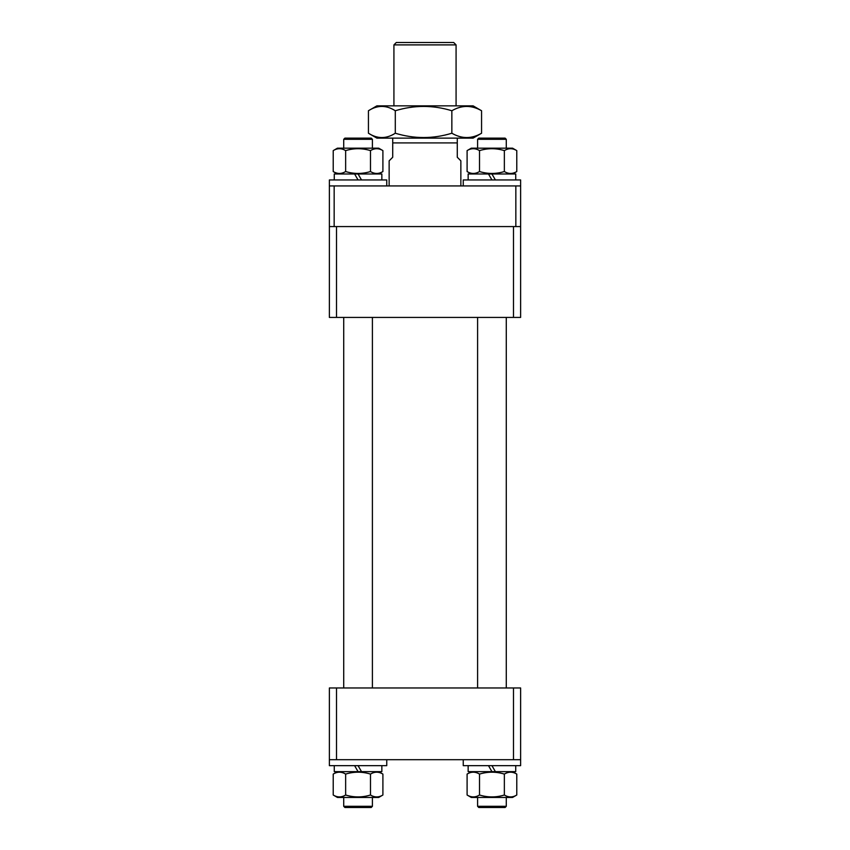 <?xml version="1.0" encoding="UTF-8"?>
<svg xmlns="http://www.w3.org/2000/svg" width="850" height="850" viewBox="0 0 850 850"><rect width="100%" height="100%" fill="white"/><g stroke="black" fill="none" stroke-linecap="round" stroke-linejoin="round"><path stroke-width="1.27" d="M336.504 759.688L329.375 759.688L329.375 687.969L520.625 687.969L520.625 759.688L336.504 759.688L336.504 687.969M513.496 687.969L513.496 759.688M329.375 317.422L336.504 317.422L336.504 226.578L513.496 226.578L513.496 317.422L520.625 317.422L520.625 226.578L329.375 226.578L329.375 317.422M513.496 317.422L336.504 317.422M515.844 226.578L515.844 185.938L520.625 185.938L520.625 226.578M515.844 185.938L334.156 185.938L334.156 226.578M329.375 226.578L329.375 185.938L334.156 185.938M453.688 42.5L456.078 44.891L393.922 44.891L396.312 42.5L453.688 42.5M393.922 105.846L393.922 44.891M456.078 105.846L456.078 44.891M457.279 138.125L457.279 157.25L460.859 160.831L460.859 185.938M457.279 142.906L392.721 142.906L392.721 157.25L389.141 160.831L389.141 185.938M392.721 138.125L392.721 142.906M471.314 797.459L512.561 797.459L516.779 795.016C512.656 797.544 508.513 797.544 504.358 795.016C496.103 797.544 487.826 797.544 479.517 795.016C475.384 797.544 471.24 797.544 467.096 795.016L471.314 797.459M468.148 765.659L468.148 771.641L495.391 771.641L491.938 765.659M471.314 771.641L467.096 774.084C471.219 771.556 475.362 771.556 479.517 774.084C487.826 771.556 496.103 771.556 504.358 774.084C508.491 771.556 512.635 771.556 516.779 774.084L516.779 795.016M512.561 771.641L516.779 774.084M467.096 774.084L467.096 795.016M479.517 774.084L479.517 795.016M504.358 774.084L504.358 795.016M507.439 772.671L506.281 773.107M337.439 797.459L378.686 797.459L382.904 795.016C378.781 797.544 374.638 797.544 370.483 795.016C362.228 797.544 353.951 797.544 345.642 795.016C341.509 797.544 337.365 797.544 333.221 795.016L337.439 797.459M334.273 765.659L334.273 771.641L361.516 771.641L358.062 765.659M337.439 771.641L333.221 774.084C337.344 771.556 341.487 771.556 345.642 774.084C353.951 771.556 362.228 771.556 370.483 774.084C374.616 771.556 378.76 771.556 382.904 774.084L382.904 795.016M378.686 771.641L382.904 774.084M342.561 796.429L343.719 795.993M333.221 774.084L333.221 795.016M345.642 774.084L345.642 795.016M370.483 774.084L370.483 795.016M491.938 771.641L488.484 765.659M515.727 765.659L515.727 771.641L495.391 771.641M358.062 771.641L354.609 765.659M381.852 765.659L381.852 771.641L361.516 771.641M463.25 759.688L463.25 765.659L520.625 765.659L520.625 759.688M329.375 759.688L329.375 765.659L386.75 765.659L386.75 759.688M506.281 806.31L505.091 807.5L478.784 807.5L477.594 806.31L506.281 806.31L506.281 797.459M478.784 138.125L505.091 138.125L506.281 139.315L477.594 139.315L478.784 138.125M372.406 806.31L371.216 807.5L344.909 807.5L343.719 806.31L372.406 806.31L372.406 797.459M344.909 138.125L371.216 138.125L372.406 139.315L343.719 139.315L344.909 138.125M376.89 138.125L473.11 138.125L481.567 133.227C471.686 138.986 461.784 138.986 451.849 133.227C433.054 138.975 414.194 138.975 395.293 133.227C386.357 138.986 377.411 138.986 368.433 133.227L376.89 138.125M481.567 110.744C471.633 104.996 461.731 104.996 451.849 110.744C433.054 104.996 414.194 104.996 395.293 110.744C386.314 104.996 377.368 104.996 368.433 110.744L376.89 105.846L473.11 105.846L481.567 110.744L481.567 133.227M368.433 110.744L368.433 133.227M395.293 110.744L395.293 133.227M451.849 110.744L451.849 133.227M507.439 149.196L506.281 149.632L507.439 149.196M333.221 150.609C337.344 148.081 341.487 148.081 345.642 150.609C353.951 148.081 362.228 148.081 370.483 150.609C374.616 148.081 378.76 148.081 382.904 150.609L378.686 148.166L337.439 148.166L333.221 150.609L333.221 171.551L337.439 173.984L333.221 171.551C337.365 174.069 341.509 174.069 345.642 171.551C353.951 174.069 362.228 174.069 370.483 171.551C374.638 174.069 378.781 174.069 382.904 171.551L378.686 173.984M342.561 172.954L343.719 172.518L342.561 172.954M358.062 179.956L354.609 173.984L358.062 173.984L361.516 179.956M345.642 150.609L345.642 171.551M370.483 150.609L370.483 171.551M382.904 150.609L382.904 171.551M354.609 173.984L334.273 173.984L334.273 179.956M358.062 173.984L381.852 173.984L381.852 179.956M386.75 185.938L386.75 179.956L329.375 179.956L329.375 185.938M491.938 179.956L488.484 173.984L468.148 173.984L468.148 179.956M488.484 173.984L515.727 173.984L515.727 179.956M491.938 173.984L495.391 179.956M520.625 185.938L520.625 179.956L463.25 179.956L463.25 185.938M512.561 173.984L516.779 171.551C512.656 174.069 508.513 174.069 504.358 171.551C496.103 174.069 487.826 174.069 479.517 171.551C475.384 174.069 471.24 174.069 467.096 171.551L471.314 173.984M516.779 150.609C512.635 148.081 508.491 148.081 504.358 150.609C496.103 148.081 487.826 148.081 479.517 150.609C475.362 148.081 471.219 148.081 467.096 150.609L471.314 148.166L512.561 148.166L516.779 150.609L516.779 171.551M467.096 150.609L467.096 171.551M479.517 150.609L479.517 171.551M504.358 150.609L504.358 171.551M477.594 806.31L477.594 797.459M477.594 687.969L477.594 317.422M477.594 148.166L477.594 139.315M506.281 687.969L506.281 317.422M506.281 148.166L506.281 139.315M343.719 806.31L343.719 797.459M343.719 687.969L343.719 317.422M343.719 148.166L343.719 139.315M372.406 687.969L372.406 317.422M372.406 148.166L372.406 139.315"/></g></svg>
